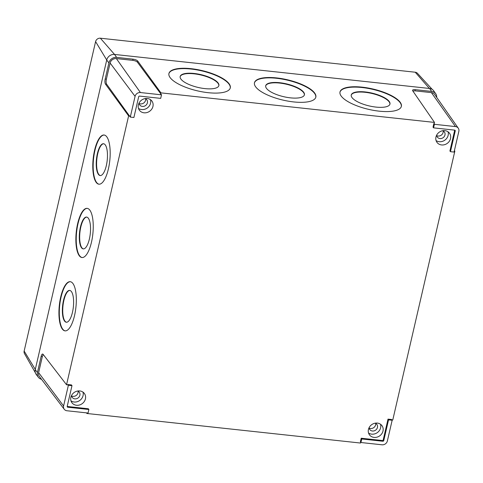 <?xml version="1.0" encoding="UTF-8"?>
<svg xmlns="http://www.w3.org/2000/svg" width="483" height="483" viewBox="0 0 483 483"><rect width="100%" height="100%" fill="white"/><g stroke="black" fill="none" stroke-linecap="round" stroke-linejoin="round"><path stroke-width="0.72" d="M180.135 76.688A19.875 6.557 -166.8 0 1 194.075 73.827A19.875 6.557 -166.8 0 1 218.829 85.751M204.889 88.606A19.875 6.557 -166.8 0 1 180.171 76.507A19.875 6.557 -166.8 0 1 194.16 73.47A19.875 6.557 -166.8 0 1 218.877 85.576A19.875 6.557 -166.8 0 1 204.889 88.606M265.68 85.926A19.875 6.557 -166.8 0 1 279.621 83.07A19.875 6.557 -166.8 0 1 304.368 94.988M290.428 97.85A19.875 6.557 -166.8 0 1 265.71 85.745A19.875 6.557 -166.8 0 1 279.699 82.714A19.875 6.557 -166.8 0 1 304.417 94.813A19.875 6.557 -166.8 0 1 290.428 97.85M351.219 95.169A19.875 6.557 -166.8 0 1 365.16 92.307A19.875 6.557 -166.8 0 1 389.908 104.231M375.967 107.087A19.875 6.557 -166.8 0 1 351.256 94.988A19.875 6.557 -166.8 0 1 365.245 91.951A19.875 6.557 -166.8 0 1 389.962 104.056A19.875 6.557 -166.8 0 1 375.967 107.087M208.113 92.682A31.51 10.397 -166.8 0 1 168.929 73.494A31.51 10.397 -166.8 0 1 191.105 68.683A31.51 10.397 -166.8 0 1 230.288 87.87A31.51 10.397 -166.8 0 1 208.113 92.682M168.887 73.676A31.51 10.397 -166.8 0 1 191.02 69.039A31.51 10.397 -166.8 0 1 230.246 88.051M293.652 101.925A31.51 10.397 -166.8 0 1 254.469 82.738A31.51 10.397 -166.8 0 1 276.644 77.926A31.51 10.397 -166.8 0 1 315.834 97.113A31.51 10.397 -166.8 0 1 293.652 101.925M254.432 82.913A31.51 10.397 -166.8 0 1 276.56 78.282A31.51 10.397 -166.8 0 1 315.785 97.288M379.191 111.162A31.51 10.397 -166.8 0 1 340.008 91.975A31.51 10.397 -166.8 0 1 362.19 87.163A31.51 10.397 -166.8 0 1 401.373 106.351A31.51 10.397 -166.8 0 1 379.191 111.162M339.972 92.156A31.51 10.397 -166.8 0 1 362.105 87.526A31.51 10.397 -166.8 0 1 401.325 106.532M66.503 322.239A15.999 5.404 96 0 1 63.877 300.384A15.999 5.404 96 0 1 69.836 290.44M72.468 312.296A15.999 5.404 96 0 1 66.322 322.233A15.999 5.404 96 0 1 63.508 300.341A15.999 5.404 96 0 1 69.655 290.41A15.999 5.404 96 0 1 72.468 312.296M83.432 248.902A15.999 5.404 96 0 1 80.806 227.046A15.999 5.404 96 0 1 86.771 217.102M89.397 238.958A15.999 5.404 96 0 1 83.251 248.896A15.999 5.404 96 0 1 80.444 227.004A15.999 5.404 96 0 1 86.59 217.072A15.999 5.404 96 0 1 89.397 238.958M100.367 175.564A15.999 5.404 96 0 1 97.735 153.709A15.999 5.404 96 0 1 103.7 143.765M106.326 165.621A15.999 5.404 96 0 1 100.18 175.558A15.999 5.404 96 0 1 97.373 153.666A15.999 5.404 96 0 1 103.519 143.735A15.999 5.404 96 0 1 106.326 165.621M74.545 315.52A24.724 8.35 96 0 1 65.048 330.873A24.724 8.35 96 0 1 60.707 297.045A24.724 8.35 96 0 1 70.204 281.692A24.724 8.35 96 0 1 74.545 315.52M65.229 330.885A24.724 8.35 96 0 1 61.069 297.081A24.724 8.35 96 0 1 70.385 281.716M91.474 242.182A24.724 8.35 96 0 1 81.977 257.536A24.724 8.35 96 0 1 77.636 223.707A24.724 8.35 96 0 1 87.133 208.354A24.724 8.35 96 0 1 91.474 242.182M82.158 257.548A24.724 8.35 96 0 1 77.998 223.744A24.724 8.35 96 0 1 87.314 208.378M108.409 168.845A24.724 8.35 96 0 1 98.912 184.198A24.724 8.35 96 0 1 94.565 150.37A24.724 8.35 96 0 1 104.068 135.017A24.724 8.35 96 0 1 108.409 168.845M99.093 184.21A24.724 8.35 96 0 1 94.934 150.406A24.724 8.35 96 0 1 104.25 135.041M377.374 423.096A7.758 6.883 143.9 0 0 369.604 426.821A7.758 6.883 143.9 0 0 369.453 434.821A7.758 6.883 143.9 0 0 374.071 437.405A7.758 6.883 143.9 0 0 381.842 433.68A7.758 6.883 143.9 0 0 381.987 425.68A7.758 6.883 143.9 0 0 377.374 423.096M368.541 432.991A7.758 6.883 143.9 0 0 371.699 434.151A7.758 6.883 143.9 0 0 380.532 424.255M375.182 423.174A4.365 3.87 -36.1 0 1 376.879 424.43A4.365 3.87 -36.1 0 1 376.794 428.928A4.365 3.87 -36.1 0 1 372.423 431.023A4.365 3.87 -36.1 0 1 369.821 429.568A4.365 3.87 -36.1 0 1 369.151 427.57M79.798 390.946A7.758 6.883 143.9 0 0 72.027 394.677A7.758 6.883 143.9 0 0 71.876 402.671A7.758 6.883 143.9 0 0 76.495 405.261A7.758 6.883 143.9 0 0 84.265 401.53A7.758 6.883 143.9 0 0 84.416 393.536A7.758 6.883 143.9 0 0 79.798 390.946M70.971 400.848A7.758 6.883 143.9 0 0 74.122 402.007A7.758 6.883 143.9 0 0 82.955 392.105M77.606 391.031A4.365 3.87 -36.1 0 1 79.303 392.281A4.365 3.87 -36.1 0 1 79.218 396.778A4.365 3.87 -36.1 0 1 74.847 398.873A4.365 3.87 -36.1 0 1 72.251 397.424A4.365 3.87 -36.1 0 1 71.581 395.426M444.891 130.639A7.758 6.883 143.9 0 0 437.121 134.371A7.758 6.883 143.9 0 0 436.97 142.364A7.758 6.883 143.9 0 0 441.589 144.948A7.758 6.883 143.9 0 0 449.359 141.223A7.758 6.883 143.9 0 0 449.51 133.223A7.758 6.883 143.9 0 0 444.891 130.639M436.058 140.541A7.758 6.883 143.9 0 0 439.216 141.7A7.758 6.883 143.9 0 0 448.049 131.799M442.7 130.724A4.365 3.87 -36.1 0 1 444.396 131.974A4.365 3.87 -36.1 0 1 444.312 136.472A4.365 3.87 -36.1 0 1 439.941 138.567A4.365 3.87 -36.1 0 1 437.344 137.112A4.365 3.87 -36.1 0 1 436.668 135.113M147.321 98.496A7.758 6.883 143.9 0 0 139.545 102.221A7.758 6.883 143.9 0 0 139.4 110.221A7.758 6.883 143.9 0 0 144.012 112.805A7.758 6.883 143.9 0 0 151.783 109.073A7.758 6.883 143.9 0 0 151.934 101.08A7.758 6.883 143.9 0 0 147.321 98.496M138.488 108.391A7.758 6.883 143.9 0 0 141.646 109.55A7.758 6.883 143.9 0 0 150.473 99.655M145.123 98.574A4.365 3.87 -36.1 0 1 146.82 99.824A4.365 3.87 -36.1 0 1 146.735 104.322A4.365 3.87 -36.1 0 1 142.364 106.423A4.365 3.87 -36.1 0 1 139.768 104.968A4.365 3.87 -36.1 0 1 139.098 102.97M436.723 135.626A4.365 3.87 143.9 0 0 438.093 136.037A4.365 3.87 143.9 0 0 443.171 130.929M369.205 428.083A4.365 3.87 143.9 0 0 370.576 428.493A4.365 3.87 143.9 0 0 375.653 423.38M139.146 103.483A4.365 3.87 143.9 0 0 140.523 103.893A4.365 3.87 143.9 0 0 145.6 98.78M71.629 395.939A4.365 3.87 143.9 0 0 73.005 396.344A4.365 3.87 143.9 0 0 78.077 391.236M140.432 92.549A4.649 4.13 143.9 0 0 135.071 96.371L130.289 117.091L133.9 117.484L138.681 96.763A0.809 0.718 -36.1 0 1 139.611 96.099L160.694 98.375L161.515 94.831L140.432 92.549L116.361 58.588A5.428 4.818 143.9 0 0 110.106 63.044L106.381 79.17C105.958 81.404 106.037 83.076 106.634 84.187L105.421 84.054C104.829 82.949 104.745 81.277 105.173 79.043L106.381 79.17M161.515 94.831L137.45 62.216C136.574 61.305 135.017 60.683 132.771 60.357L116.361 58.588M130.289 117.091L106.634 84.187M458.85 131.346A4.649 4.13 143.9 0 0 458.282 128.194A4.649 4.13 143.9 0 0 455.475 126.588L434.392 124.306L433.571 127.856L454.654 130.132A0.809 0.718 -36.1 0 1 455.24 130.959L450.458 151.68L454.068 152.067L458.85 131.346M450.458 151.68L449.915 150.968L454.696 130.235A0.791 0.7 -36.1 0 0 454.714 130.138M433.571 127.856L433.028 127.144L433.855 123.57L434.392 124.306M382.011 444.795A4.649 4.13 143.9 0 0 387.366 440.973L392.154 420.252L388.543 419.866L383.762 440.587A0.809 0.718 -36.1 0 1 382.832 441.245L361.749 438.969L360.928 442.519L382.011 444.795M361.749 438.969L361.206 438.232L360.384 441.806L360.928 442.519M388.543 419.866L388.006 419.123L383.218 439.862A0.791 0.7 -36.1 0 1 382.307 440.508L361.206 438.232M392.154 420.252L391.641 419.516L388.006 419.123M68.375 385.277L63.593 405.998A4.649 4.13 143.9 0 0 64.239 409.264A4.649 4.13 143.9 0 0 66.968 410.761L88.051 413.037L88.866 409.493L67.783 407.211A0.809 0.718 -36.1 0 1 67.197 406.384L71.985 385.669L68.375 385.277L67.837 384.534L67.753 384.897L66.539 384.764L43.041 354.268C42.335 353.641 41.701 354.359 41.14 356.412L37.414 372.538A6.72 5.965 143.9 0 0 38.35 377.259A6.72 5.965 143.9 0 0 41.502 379.282M71.985 385.669L71.478 384.933L67.837 384.534M88.866 409.493L88.359 408.757L67.264 406.475A0.791 0.7 -36.1 0 1 67.185 406.463M43.204 354.486L42.347 356.539L38.622 372.671A5.428 4.818 143.9 0 0 39.383 376.486L64.239 409.264M42.631 354.003L43.041 354.268M436.698 97.373A6.72 5.965 -36.1 0 0 435.738 93.75A6.72 5.965 -36.1 0 0 431.681 91.432L415.265 89.657C413.152 89.512 412.283 89.868 412.663 90.726L412.536 90.249M458.282 128.194L434.682 94.493A5.428 4.818 143.9 0 0 431.404 92.621L414.994 90.846L412.826 90.961M132.771 60.357L133.048 59.168C135.294 59.494 136.852 60.115 137.721 61.027L137.45 62.216M86.415 412.862L86.898 413.484L87.025 412.929M391.918 419.914L392.77 420.005L454.847 151.137L454.425 150.521M360.668 442.18L360.469 443.038L86.898 413.484M133.048 59.168L116.632 57.392A6.72 5.965 143.9 0 0 108.898 62.911L105.173 79.043M160.64 94.052L160.917 92.863L137.721 61.027M105.421 84.054L128.617 115.896L129.824 116.023M454.298 151.076L454.847 151.137M412.663 90.726L434.489 122.416L434.217 123.606L433.855 123.57M38.35 377.259L36.189 374.41A6.786 6.019 -36.1 0 1 35.241 369.64L106.725 60.013A6.786 6.019 -36.1 0 1 114.543 54.44L429.586 88.474A6.786 6.019 -36.1 0 1 433.686 90.822L435.738 93.75M66.539 384.764L128.617 115.896M160.917 92.863L434.489 122.416M432.321 89.476L417.463 73.319A4.148 3.683 143.9 0 0 415.229 72.221L100.367 38.205A4.148 3.683 143.9 0 0 95.592 41.61L24.15 351.063A4.148 3.683 143.9 0 0 24.488 353.61L35.319 372.701M455.24 130.959L454.696 130.235M382.832 441.245L382.307 440.508M383.762 440.587L383.218 439.862M67.783 407.211L67.264 406.475M42.347 356.539L41.14 356.412M415.265 89.657L414.994 90.846M63.593 405.998L38.622 372.671M135.071 96.371L110.106 63.044M455.475 126.588L431.404 92.621M37.414 372.538L35.241 369.64M116.632 57.392L114.543 54.44L100.367 38.205M108.898 62.911L106.725 60.013M431.681 91.432L429.586 88.474M415.229 72.221L429.387 88.455M95.592 41.61L106.731 60.001M24.15 351.063L35.289 369.453"/></g></svg>
